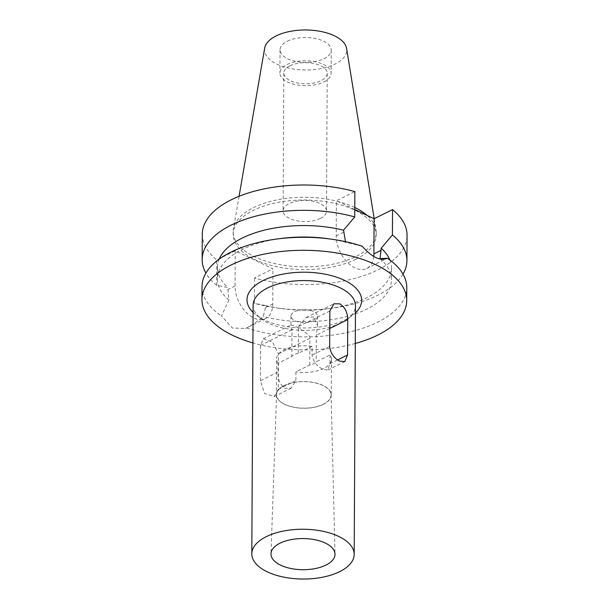 <?xml version="1.0" encoding="UTF-8"?>
<svg xmlns="http://www.w3.org/2000/svg" width="609" height="609" viewBox="0 0 609 609"><rect width="100%" height="100%" fill="white"/><g stroke="black" fill="none" stroke-linecap="round" stroke-linejoin="round"><path stroke-width="0.46" stroke-dasharray="3.04 2.28" d="M287.303 41.214A25.593 12.446 0.3 0 1 315.31 38.489A25.593 12.446 0.3 0 1 331.235 50.105A25.593 12.446 0.3 0 1 323.973 58.73A25.593 12.446 0.3 0 1 295.966 61.463A25.593 12.446 0.3 0 1 280.041 49.839A25.593 12.446 0.3 0 1 287.303 41.214M323.851 81.994A25.593 12.446 -179.7 0 0 331.113 73.369A25.593 12.446 -179.7 0 0 315.188 61.745A25.593 12.446 -179.7 0 0 287.182 64.47A25.593 12.446 -179.7 0 0 279.919 73.095A25.593 12.446 -179.7 0 0 295.845 84.72A25.593 12.446 -179.7 0 0 323.851 81.994M289.968 65.802A21.703 10.559 0.3 0 1 313.719 63.488A21.703 10.559 0.3 0 1 327.223 73.346A21.703 10.559 0.3 0 1 321.065 80.662A21.703 10.559 0.3 0 1 297.321 82.976A21.703 10.559 0.3 0 1 283.809 73.118A21.703 10.559 0.3 0 1 289.968 65.802M320.342 218.418A21.703 10.559 -179.7 0 0 326.5 211.102A21.703 10.559 -179.7 0 0 312.996 201.252A21.703 10.559 -179.7 0 0 289.245 203.566A21.703 10.559 -179.7 0 0 283.094 210.881A21.703 10.559 -179.7 0 0 296.598 220.732A21.703 10.559 -179.7 0 0 320.342 218.418M264.671 48.134A41.115 19.998 -179.7 0 0 288.575 68.094A41.115 19.998 -179.7 0 0 335.087 64.044A41.115 19.998 -179.7 0 0 346.628 48.568M354.773 207.479A71.512 34.782 -179.7 0 0 253.458 207.631A71.512 34.782 -179.7 0 0 233.422 228.908A71.512 34.782 -179.7 0 0 233.178 231.724A71.512 34.782 -179.7 0 0 277.674 264.199A71.512 34.782 -179.7 0 0 355.915 256.572A71.512 34.782 -179.7 0 0 376.195 232.478A71.512 34.782 -179.7 0 0 375.974 229.654A71.512 34.782 -179.7 0 0 367.151 215.426M355.9 259.259A71.512 34.782 0.3 0 1 277.658 266.879A71.512 34.782 0.3 0 1 233.163 234.412A71.512 34.782 0.3 0 1 253.443 210.318A71.512 34.782 0.3 0 1 331.684 202.69A71.512 34.782 0.3 0 1 376.179 235.158A71.512 34.782 0.3 0 1 355.9 259.259M202.295 234.252A102.381 49.793 -179.7 0 0 216.789 259.974L235.249 250.832L272.946 268.843L254.486 277.986A102.381 49.793 -179.7 0 0 378.006 269.817A102.381 49.793 -179.7 0 0 407.048 235.325M354.765 209.504L336.396 200.734L354.857 191.591M235.249 250.832L235.066 285.986A26.309 16.512 63.6 0 0 253.793 317.982A26.309 16.512 63.6 0 0 265.593 318.568A26.309 16.512 63.6 0 0 272.763 303.998L272.946 268.843M389.882 260.035A87.018 42.318 -179.7 0 1 391.518 268.325A87.018 42.318 -179.7 0 1 366.839 297.649A87.018 42.318 -179.7 0 1 327.406 308.793A87.018 42.318 -179.7 0 1 281.16 308.55A87.018 42.318 -179.7 0 1 265.471 305.543L265.455 307.614L263.278 316.467C257.135 321.491 251.57 325.32 246.569 327.947L245.663 328.441L232.394 328.045L221.47 315.957L228.877 300.039L227.774 287.532L216.659 285.317L216.789 259.974M228.877 300.039A87.018 42.318 0.3 0 1 217.421 278.892A87.018 42.318 0.3 0 1 242.1 249.568A87.018 42.318 0.3 0 1 281.525 238.423M327.779 238.667A87.018 42.318 0.3 0 1 345.6 242.222L362.226 246.242M345.364 241.628L345.6 242.222M219.202 259.145A87.018 42.318 -179.7 0 0 217.474 267.42A87.018 42.318 -179.7 0 0 227.774 287.532M202.021 286.557A102.381 49.793 -179.7 0 0 221.47 315.957M373.774 256.473A26.309 16.512 -116.4 0 1 366.74 268.47A26.309 16.512 -116.4 0 1 354.94 267.884A26.309 16.512 -116.4 0 1 336.214 235.889L336.396 200.734M246.569 327.947A102.381 49.793 -179.7 0 0 377.732 322.131A102.381 49.793 -179.7 0 0 406.774 287.631M380.001 258.658A87.018 42.318 0.3 0 1 391.458 279.805A87.018 42.318 0.3 0 1 366.778 309.128A87.018 42.318 0.3 0 1 263.278 316.467M355.291 343.476A102.381 49.793 0.3 0 1 252.918 342.936M253.078 312.379A57.33 27.885 -179.7 0 0 256.617 315.355A57.33 27.885 -179.7 0 0 345.402 319.71A57.33 27.885 -179.7 0 0 351.88 315.858A57.33 27.885 -179.7 0 0 355.45 312.912M253.116 305.185A51.186 24.893 -179.7 0 0 261.703 319.086A51.186 24.893 -179.7 0 0 340.971 322.976A51.186 24.893 -179.7 0 0 346.757 319.535A51.186 24.893 -179.7 0 0 355.489 305.726M260.393 380.777L260.576 345.349L263.316 338.764L272.543 342.052L278.473 353.898L278.283 389.326L274.217 396.573L264.55 393.498L260.393 380.777L277.978 372.061C277.689 379.118 279.95 384.523 284.776 388.291L291.163 388.177L295.875 380.61L295.921 371.848L309.76 364.989A13.307 6.471 -179.7 0 0 313.551 363.68A13.307 6.471 -179.7 0 0 316.178 361.815L330.009 354.956A27.435 13.345 0.3 0 1 331.456 359.272A27.435 13.345 0.3 0 1 323.676 368.514A27.435 13.345 0.3 0 1 295.921 371.848M284.289 385.573A27.276 13.269 0.3 0 1 313.955 382.627A27.276 13.269 0.3 0 1 331.106 394.86A27.276 13.269 0.3 0 1 323.371 404.247A27.276 13.269 0.3 0 1 293.348 407.116A27.276 13.269 0.3 0 1 276.562 394.571A27.276 13.269 0.3 0 1 284.289 385.573M323.486 404.3A27.435 13.345 -179.7 0 0 331.273 395.051A27.435 13.345 -179.7 0 0 314.198 382.597A27.435 13.345 -179.7 0 0 284.175 385.52A27.435 13.345 -179.7 0 0 276.395 394.769A27.435 13.345 -179.7 0 0 293.469 407.223A27.435 13.345 -179.7 0 0 323.486 404.3M330.009 354.956L329.964 363.725L327.87 369.998L323.059 369.328C317.068 366.519 313.407 361.799 312.074 355.176L312.12 346.407A27.435 13.345 0.3 0 0 284.365 349.741A27.435 13.345 0.3 0 0 276.585 358.983L276.395 394.769M312.12 346.407L298.281 353.266L298.418 326.607L306.137 317.548L313.506 316.954L317.502 325.511L316.315 335.156L316.178 361.815M294.71 311.633A13.307 6.471 0.3 0 1 309.273 310.217A13.307 6.471 0.3 0 1 317.555 316.261A13.307 6.471 0.3 0 1 313.78 320.745A13.307 6.471 0.3 0 1 299.217 322.161A13.307 6.471 0.3 0 1 290.935 316.117A13.307 6.471 0.3 0 1 294.71 311.633M298.281 353.266A13.307 6.471 -179.7 0 0 294.49 354.575A13.307 6.471 -179.7 0 0 291.863 356.44L278.024 363.299L277.978 372.061M278.024 363.299A27.435 13.345 0.3 0 1 276.585 358.983M309.76 364.989L309.897 338.33C311.45 335.734 299.933 328.517 294.931 326.158L291.094 325.008L290.889 325.373L292.008 329.781L291.863 356.44M216.659 285.317A102.381 49.793 0.3 0 1 205.918 273.091M403.021 274.126A102.381 49.793 0.3 0 1 377.877 295.159A102.381 49.793 0.3 0 1 331.494 308.268A102.381 49.793 0.3 0 1 277.08 307.979A102.381 49.793 0.3 0 1 254.356 303.32L254.486 277.986M265.471 305.543L254.356 303.32M235.066 285.986L227.766 289.602M265.455 307.614L272.763 303.998M343.514 232.273L336.214 235.889M329.667 346.46L312.074 355.176M298.418 326.607L329.85 311.039M329.758 328.495L316.315 335.156M329.964 363.725L337.614 359.934M260.576 345.349L292.008 329.781M309.897 338.33L278.473 353.898M278.283 389.326L295.875 380.61M331.235 50.105L331.113 73.369M280.041 49.839L279.919 73.095M327.223 73.346L326.5 211.102M283.809 73.118L283.094 210.881M374.2 218.684L375.974 229.654M239.063 196.304L233.422 228.908M233.178 231.724L233.163 234.412M376.195 232.478L376.179 235.158M217.474 267.42L217.421 278.892M265.593 318.568L245.655 328.441M366.74 268.47L386.601 258.635M346.757 319.535L351.88 315.858M261.703 319.086L256.617 315.355M331.106 394.86L335.003 554.083M276.562 394.571L270.99 553.741M331.456 359.272L331.273 395.051M317.555 316.261L317.502 325.511M306.137 317.548L333.846 303.83M327.87 369.998L344.755 361.632M290.935 316.117L290.889 325.373M263.316 338.764L291.094 325M274.217 396.573L291.163 388.177M391.518 268.325L391.458 279.805M327.406 308.793L331.494 308.268M281.16 308.55L277.08 307.979"/><path stroke-width="0.91" d="M374.2 218.684L346.628 48.568A41.115 19.998 -179.7 0 0 319.611 31.226A41.115 19.998 -179.7 0 0 276.189 35.908A41.115 19.998 -179.7 0 0 264.671 48.134L239.063 196.304M367.151 215.426A71.512 34.782 -179.7 0 0 354.773 207.479M392.554 209.595L392.417 234.937A102.381 49.793 0.3 0 1 406.919 260.66L407.048 235.325A102.381 49.793 -179.7 0 0 392.554 209.595L374.093 218.738L354.765 209.504M354.727 216.926L354.857 191.591A102.381 49.793 -179.7 0 0 231.336 199.752A102.381 49.793 -179.7 0 0 202.295 234.252L202.165 259.586A102.381 49.793 0.3 0 1 231.199 225.094A102.381 49.793 0.3 0 1 354.727 216.926L343.529 230.202L345.6 242.222M277.445 238.949L281.525 238.423A87.018 42.318 0.3 0 1 327.779 238.667L331.852 239.238A102.381 49.793 -179.7 0 0 277.445 238.949A102.381 49.793 -179.7 0 0 231.062 252.057A102.381 49.793 -179.7 0 0 202.021 286.557L201.952 299.552A102.381 49.793 0.3 0 1 230.994 265.052A102.381 49.793 0.3 0 1 343.004 254.143A102.381 49.793 0.3 0 1 406.705 300.625A102.381 49.793 0.3 0 1 377.664 335.125A102.381 49.793 0.3 0 1 355.291 343.476M343.529 230.202A87.018 42.318 -179.7 0 0 242.161 238.096A87.018 42.318 -179.7 0 0 219.202 259.145M386.601 258.635L387.324 258.231C380.359 261.337 371.992 257.341 362.226 246.242A102.381 49.793 -179.7 0 0 331.852 239.238M374.093 218.738L373.911 253.892A26.309 16.512 -116.4 0 1 373.774 256.473M406.705 300.625L406.774 287.631A102.381 49.793 -179.7 0 0 387.324 258.231L380.001 258.658L381.219 248.206A87.018 42.318 -179.7 0 1 389.882 260.035M252.918 342.936A102.381 49.793 0.3 0 1 201.952 299.552M355.45 312.912A57.33 27.885 -179.7 0 0 337.683 277.544A57.33 27.885 -179.7 0 0 263.263 280.467A57.33 27.885 -179.7 0 0 253.078 312.379M354.187 554.403L355.489 305.726A51.186 24.893 -179.7 0 0 323.638 282.485A51.186 24.893 -179.7 0 0 267.633 287.935A51.186 24.893 -179.7 0 0 253.116 305.185L251.814 553.87A51.186 24.893 0.3 0 1 266.331 536.62A51.186 24.893 0.3 0 1 322.336 531.162A51.186 24.893 0.3 0 1 354.187 554.403A51.186 24.893 0.3 0 1 339.67 571.653A51.186 24.893 0.3 0 1 283.665 577.111A51.186 24.893 0.3 0 1 251.814 553.87M347.556 355.009L347.747 319.588C347.632 312.569 345.029 307.332 339.936 303.868L333.915 303.792L329.85 311.039L329.667 346.46C330.497 353.121 333.823 358.008 339.632 361.114L344.816 361.601L347.556 355.009L337.614 359.934M325.929 565.091A32.011 15.568 -179.7 0 0 335.003 554.083A32.011 15.568 -179.7 0 0 314.876 539.726A32.011 15.568 -179.7 0 0 280.071 543.182A32.011 15.568 -179.7 0 0 270.99 553.741A32.011 15.568 -179.7 0 0 290.691 568.456A32.011 15.568 -179.7 0 0 325.929 565.091M392.417 234.937L381.219 248.206M205.918 273.091A102.381 49.793 0.3 0 1 202.165 259.586M406.919 260.66A102.381 49.793 0.3 0 1 403.021 274.126M373.911 253.892L381.211 250.276M347.747 319.588L329.758 328.495"/></g></svg>

